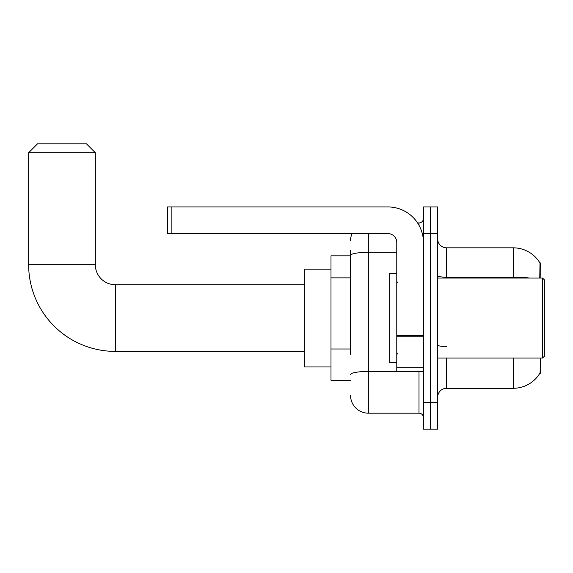 <?xml version="1.0" encoding="UTF-8"?>
<svg xmlns="http://www.w3.org/2000/svg" width="573" height="573" viewBox="0 0 573 573"><rect width="100%" height="100%" fill="white"/><g stroke="black" fill="none" stroke-linecap="round" stroke-linejoin="round"><path stroke-width="0.86" d="M540.797 278.055L540.797 262.943L539.988 263.05A31.114 31.114 0 0 0 513.236 247.83L446.56 247.83A8.889 8.889 0 0 1 437.672 238.941A8.889 8.889 0 0 0 446.56 247.83L446.56 278.055M539.916 373.173L540.074 372.908A31.114 31.114 0 0 1 513.236 388.286A31.114 31.114 0 0 0 539.916 373.173L540.797 373.173L540.797 358.061M350.554 272.533L350.554 250.494L350.554 255.83L330.993 255.83L330.993 380.286L350.554 380.286M446.56 358.061L446.56 388.286A8.889 8.889 0 0 0 437.672 397.182A8.889 8.889 0 0 1 446.56 388.286L513.236 388.286L513.236 358.061M540.074 372.908L540.532 359.128M430.559 402.511L430.559 429.184L437.672 429.184L437.672 402.511L430.559 402.511L430.559 429.184L423.447 429.184L423.447 402.511L430.559 402.511L430.559 233.605L430.559 402.511M423.447 402.511L423.447 206.939L430.559 206.939L430.559 233.605L430.559 206.939L437.672 206.939L437.672 402.511M539.773 278.055L539.988 263.05A31.114 31.114 0 0 0 513.236 247.83L513.236 277.21L446.56 277.21A8.889 1.547 -0 0 1 437.672 275.67M350.554 354.322L350.554 250.494M368.332 233.605L368.332 413.183L419.006 413.183L419.006 371.397M417.588 222.94L419.006 222.94A4.448 4.448 0 0 0 423.447 218.492M423.447 417.624A4.448 4.448 0 0 0 419.006 413.183M350.554 240.717A17.777 17.777 0 0 1 352.037 233.605M368.332 413.183A17.777 17.777 0 0 1 350.554 395.399M304.327 351.399L115.323 351.399A86.673 86.673 0 0 1 28.65 264.719L28.65 152.704L37.539 143.816L86.437 143.816L95.326 152.704L28.65 152.704M115.323 351.399L115.323 284.724A20.005 20.005 0 0 1 95.326 264.719L95.326 152.704M330.993 269.167L304.327 269.167L304.327 366.956L330.993 366.956M423.447 371.397L396.781 371.397L396.781 335.449L423.447 335.449L423.447 242.494A35.562 35.562 0 0 0 387.885 206.939L171.864 206.939L171.864 233.605L387.885 233.605A8.889 8.889 0 0 1 396.781 242.494L396.781 335.449M171.864 233.605L167.423 233.605L167.423 206.939L171.864 206.939M542.574 278.055L544.35 279.832L544.35 356.284L542.574 358.061L542.574 278.055L437.672 278.055M396.781 273.608L389.669 273.608L389.669 362.508L396.781 362.508M350.554 277.869L330.993 277.869M350.554 348.986L330.993 348.986M539.995 274.875L540.797 274.875M529.903 278.055A31.114 5.401 180 0 0 513.236 277.21L513.236 278.055M437.672 233.605L423.447 233.605M446.56 346.558A8.889 1.547 0 0 1 437.672 345.01M420.546 371.397A4.448 0.774 0 0 1 419.006 371.447L368.332 371.447A17.777 3.087 180 0 0 350.554 374.534M350.554 255.408A17.777 3.087 180 0 1 368.332 252.321L396.781 252.321M419.006 225.282L419.006 222.94M28.65 264.719L95.326 264.719M423.447 336.222L396.781 336.222M396.781 367.723L423.447 367.723M304.327 284.724L115.323 284.724M437.672 358.061L542.574 358.061M397.669 282.496L396.781 281.608M397.669 353.62L396.781 354.508"/></g></svg>
